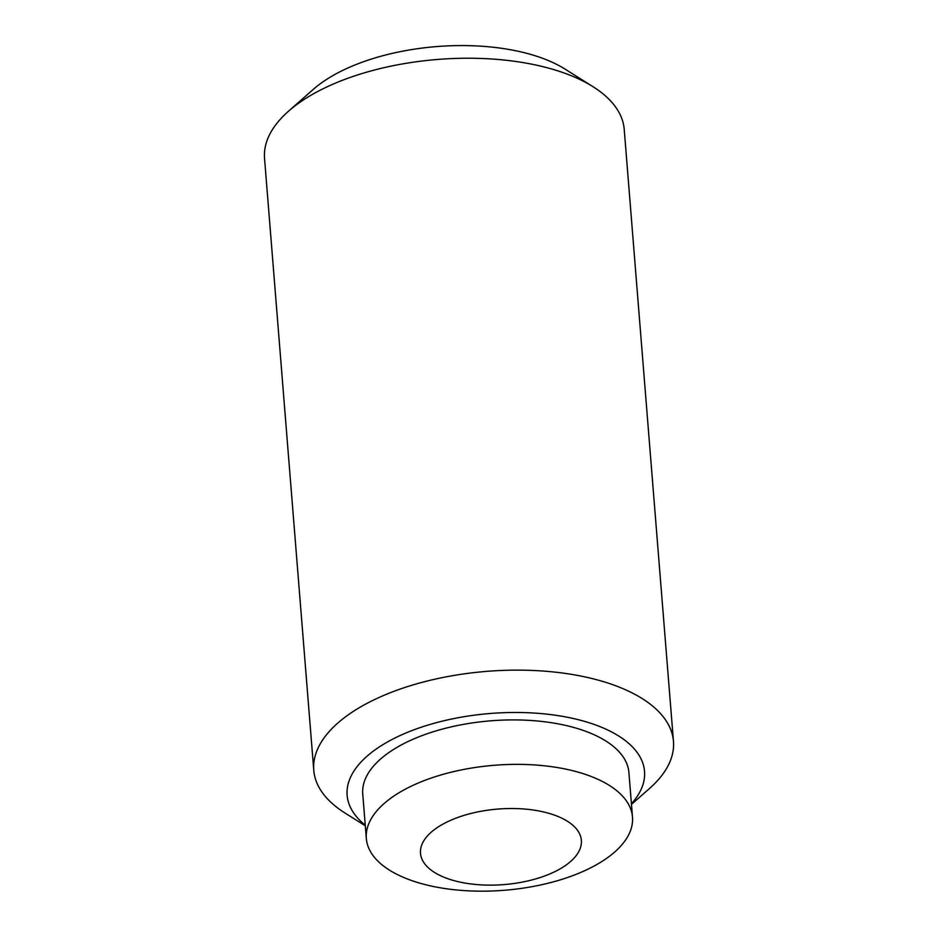 <?xml version="1.0" encoding="UTF-8"?>
<svg xmlns="http://www.w3.org/2000/svg" width="938" height="938" viewBox="0 0 938 938"><rect width="100%" height="100%" fill="white"/><g stroke="black" fill="none" stroke-linecap="round" stroke-linejoin="round"><path stroke-width="1.41" d="M631.473 804.382L649.53 788.471A180.424 84.725 175.4 0 0 673.461 741.337A180.424 84.725 175.4 0 0 620.745 687.73A180.424 84.725 175.4 0 0 421.525 682.501A180.424 84.725 175.4 0 0 313.773 770.286A180.424 84.725 175.4 0 0 344.926 812.976L365.304 825.803M631.426 803.749A149.177 70.045 175.4 0 0 600.941 727.02A149.177 70.045 175.4 0 0 406.576 732.719A149.177 70.045 175.4 0 0 365.245 825.159M673.461 741.337L624.227 129.432A180.424 84.725 175.4 0 0 593.074 86.742A180.424 84.725 175.4 0 0 571.512 75.826A180.424 84.725 175.4 0 0 288.47 111.247A180.424 84.725 175.4 0 0 264.539 158.381L313.773 770.286M593.074 86.742L565.11 69.142A149.177 70.045 175.4 0 0 547.276 60.114A149.177 70.045 175.4 0 0 313.257 89.403L288.47 111.247M366.324 838.478L362.748 794.017A133.513 62.694 -4.6 0 1 401.558 744.819A133.513 62.694 -4.6 0 1 544.392 721.744A133.513 62.694 -4.6 0 1 628.917 772.607L632.493 817.068A133.513 62.694 175.4 0 0 547.98 766.205A133.513 62.694 175.4 0 0 405.134 789.28A133.513 62.694 175.4 0 0 366.324 838.478A133.513 62.694 175.4 0 0 450.838 889.341A133.513 62.694 175.4 0 0 593.684 866.266A133.513 62.694 175.4 0 0 632.493 817.068M557.911 870.089A80.691 37.883 -4.6 0 1 431.632 870.487A80.691 37.883 -4.6 0 1 443.967 823.564A80.691 37.883 -4.6 0 1 547.78 813.012A80.691 37.883 -4.6 0 1 573.13 859.102A80.691 37.883 -4.6 0 1 557.911 870.089"/></g></svg>
